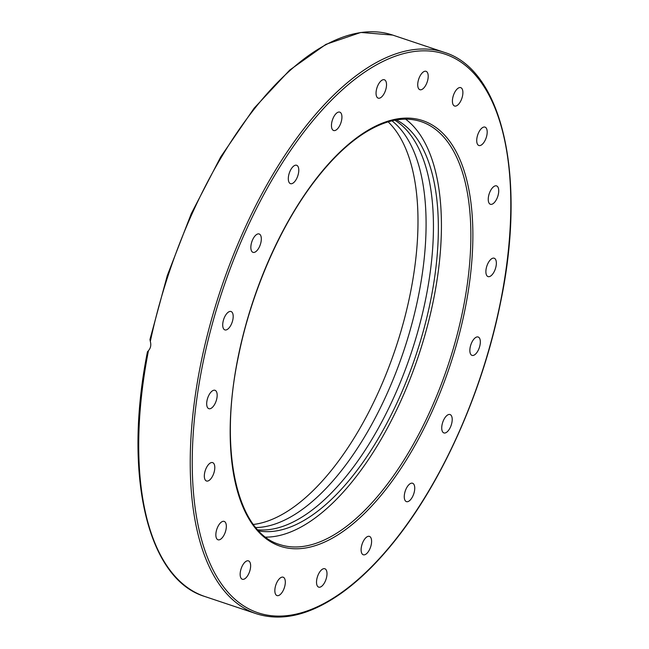 <?xml version="1.0" encoding="UTF-8"?>
<svg xmlns="http://www.w3.org/2000/svg" width="649" height="649" viewBox="0 0 649 649"><rect width="100%" height="100%" fill="white"/><g stroke="black" fill="none" stroke-linecap="round" stroke-linejoin="round"><path stroke-width="0.97" d="M265.725 537.129A222.956 102.948 108.5 0 0 418.491 355.863A222.956 102.948 108.5 0 0 405.609 119.156M275.192 587.377A9.694 4.478 -71.5 0 1 283.159 577.196A9.694 4.478 -71.5 0 1 284.327 587.799A9.694 4.478 -71.5 0 1 277.009 595.579A9.694 4.478 -71.5 0 1 275.192 587.377M241.323 568.151A9.694 4.478 -71.5 0 1 248.47 560.874A9.694 4.478 -71.5 0 1 249.638 571.485A9.694 4.478 -71.5 0 1 242.32 579.257A9.694 4.478 -71.5 0 1 241.323 568.151M218.242 525.95A9.694 4.478 -71.5 0 1 224.173 521.398A9.694 4.478 -71.5 0 1 225.341 532.01A9.694 4.478 -71.5 0 1 218.015 539.781A9.694 4.478 -71.5 0 1 218.242 525.95M208.207 464.911A9.694 4.478 -71.5 0 1 212.637 462.615A9.694 4.478 -71.5 0 1 213.805 473.226A9.694 4.478 -71.5 0 1 206.487 480.998A9.694 4.478 -71.5 0 1 204.411 474.476A9.694 4.478 -71.5 0 1 208.207 464.911M212.207 390.998A9.694 4.478 -71.5 0 1 215.006 390.292A9.694 4.478 -71.5 0 1 216.174 400.912A9.694 4.478 -71.5 0 1 208.848 408.675A9.694 4.478 -71.5 0 1 206.982 400.725A9.694 4.478 -71.5 0 1 212.207 390.998M229.835 311.455A9.694 4.478 -71.5 0 1 231.036 311.512A9.694 4.478 -71.5 0 1 232.196 322.123A9.694 4.478 -71.5 0 1 224.879 329.895A9.694 4.478 -71.5 0 1 223.345 320.484A9.694 4.478 -71.5 0 1 229.835 311.455M259.381 234.062A9.694 4.478 -71.5 0 1 260.241 244.827A9.694 4.478 -71.5 0 1 253.013 252.356A9.694 4.478 -71.5 0 1 251.836 241.752A9.694 4.478 -71.5 0 1 259.154 233.973A9.694 4.478 -71.5 0 1 259.381 234.062M297.948 166.395A9.694 4.478 -71.5 0 1 297.153 177.542A9.694 4.478 -71.5 0 1 290.468 183.651A9.694 4.478 -71.5 0 1 289.308 173.04A9.694 4.478 -71.5 0 1 296.625 165.268A9.694 4.478 -71.5 0 1 297.948 166.395M341.755 115.084A9.694 4.478 -71.5 0 1 339.662 125.736A9.694 4.478 -71.5 0 1 333.618 130.514A9.694 4.478 -71.5 0 1 332.45 119.903A9.694 4.478 -71.5 0 1 339.768 112.131A9.694 4.478 -71.5 0 1 341.755 115.084M386.52 85.149A9.694 4.478 -71.5 0 1 383.543 94.592A9.694 4.478 -71.5 0 1 378.213 98.145A9.694 4.478 -71.5 0 1 377.045 87.526A9.694 4.478 -71.5 0 1 384.362 79.762A9.694 4.478 -71.5 0 1 386.52 85.149M427.861 79.519A9.694 4.478 -71.5 0 1 419.895 89.7A9.694 4.478 -71.5 0 1 418.719 79.089A9.694 4.478 -71.5 0 1 426.044 71.317A9.694 4.478 -71.5 0 1 427.861 79.519M461.723 98.745A9.694 4.478 -71.5 0 1 454.584 106.022A9.694 4.478 -71.5 0 1 453.408 95.411A9.694 4.478 -71.5 0 1 460.733 87.639A9.694 4.478 -71.5 0 1 461.723 98.745M484.803 140.947A9.694 4.478 -71.5 0 1 478.881 145.498A9.694 4.478 -71.5 0 1 477.713 134.887A9.694 4.478 -71.5 0 1 485.03 127.115A9.694 4.478 -71.5 0 1 484.803 140.947M494.838 201.985A9.694 4.478 -71.5 0 1 490.409 204.281A9.694 4.478 -71.5 0 1 489.241 193.67A9.694 4.478 -71.5 0 1 496.566 185.898A9.694 4.478 -71.5 0 1 498.643 192.42A9.694 4.478 -71.5 0 1 494.838 201.985M490.847 275.898A9.694 4.478 -71.5 0 1 488.048 276.596A9.694 4.478 -71.5 0 1 486.88 265.985A9.694 4.478 -71.5 0 1 494.197 258.213A9.694 4.478 -71.5 0 1 496.063 266.171A9.694 4.478 -71.5 0 1 490.847 275.898M473.21 355.441A9.694 4.478 -71.5 0 1 472.018 355.384A9.694 4.478 -71.5 0 1 470.849 344.773A9.694 4.478 -71.5 0 1 478.167 337.001A9.694 4.478 -71.5 0 1 479.7 346.412A9.694 4.478 -71.5 0 1 473.21 355.441M443.665 432.834A9.694 4.478 -71.5 0 1 442.805 422.069A9.694 4.478 -71.5 0 1 450.041 414.541A9.694 4.478 -71.5 0 1 451.217 425.144A9.694 4.478 -71.5 0 1 443.892 432.924A9.694 4.478 -71.5 0 1 443.665 432.834M405.106 500.501A9.694 4.478 -71.5 0 1 405.893 489.354A9.694 4.478 -71.5 0 1 412.577 483.245A9.694 4.478 -71.5 0 1 413.746 493.857A9.694 4.478 -71.5 0 1 406.42 501.628A9.694 4.478 -71.5 0 1 405.106 500.501M361.29 551.804A9.694 4.478 -71.5 0 1 363.383 541.161A9.694 4.478 -71.5 0 1 369.435 536.382A9.694 4.478 -71.5 0 1 370.603 546.993A9.694 4.478 -71.5 0 1 363.278 554.765A9.694 4.478 -71.5 0 1 361.29 551.804M316.525 581.747A9.694 4.478 -71.5 0 1 319.503 572.304A9.694 4.478 -71.5 0 1 324.841 568.751A9.694 4.478 -71.5 0 1 326.009 579.362A9.694 4.478 -71.5 0 1 318.683 587.134A9.694 4.478 -71.5 0 1 316.525 581.747M255.828 527.556A217.269 100.327 108.5 0 0 403.735 350.922A217.269 100.327 108.5 0 0 391.947 120.836M394.876 120.211A217.269 100.327 -71.5 0 1 411.093 353.381A217.269 100.327 -71.5 0 1 257.791 529.827M253.41 524.457A217.269 100.327 108.5 0 0 395.639 348.213A217.269 100.327 108.5 0 0 388.151 121.858M258.846 530.963A217.269 100.327 108.5 0 0 416.001 355.027A217.269 100.327 108.5 0 0 396.409 119.935M150.325 341.439A296.017 136.688 -71.5 0 1 392.726 35.087L360.828 32.45L325.92 44.351L289.762 70.043L254.116 108.205L220.733 156.888L191.293 213.643L167.288 275.574L149.943 339.532L150.325 341.439C151.306 345.065 150.682 348.14 148.451 350.663L147.648 351.709M421.063 121.606A222.956 102.948 -71.5 0 1 447.924 365.712A222.956 102.948 -71.5 0 1 279.532 544.47C236.917 532.196 218.38 450.601 238.451 356.269C251.366 291.799 280.733 224.724 315.706 179.765C330.13 161.106 344.838 146.544 359.822 136.079C382.529 120.519 402.94 115.7 421.063 121.606M238.248 356.39A224.416 103.621 108.5 0 0 370.433 507.404A224.416 103.621 108.5 0 0 445.887 136.55A224.416 103.621 108.5 0 0 238.248 356.39M500.201 303.343A294.557 136.014 -71.5 0 1 227.669 591.888A294.557 136.014 -71.5 0 1 326.698 105.122A294.557 136.014 -71.5 0 1 500.201 303.343M256.347 613.743C282.469 622.034 311.325 614.806 342.899 592.066C361.817 578.251 380.314 559.649 398.372 536.277C444.63 476.788 483.351 388.329 500.403 303.221C526.728 178.556 503.105 70.011 444.249 52.326A296.017 136.688 108.5 0 0 199.965 367.902A296.017 136.688 108.5 0 0 256.347 613.743L204.833 596.504A296.017 136.688 -71.5 0 1 148.451 350.663M204.833 596.504C146.999 579.046 123.034 473.932 147.477 351.677M444.249 52.326L392.726 35.087"/></g></svg>
